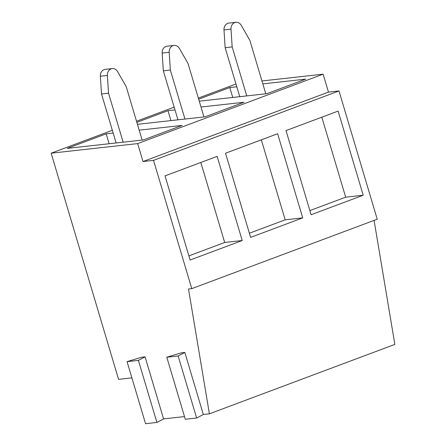 <?xml version="1.0" encoding="UTF-8"?>
<svg xmlns="http://www.w3.org/2000/svg" width="446" height="446" viewBox="0 0 446 446"><rect width="100%" height="100%" fill="white"/><g stroke="black" fill="none" stroke-linecap="round" stroke-linejoin="round"><path stroke-width="0.67" d="M261.953 80.96L323.121 74.175L328.468 92.11L338.988 90.939L377.227 219.22L191.78 288.64L188.502 289.002L209.397 413.827L203.331 414.501L196.647 418.03L178.149 355.969L184.828 352.44L181.321 352.831L166.81 357.229L178.149 355.969M374.088 220.396L394.849 344.407L209.397 413.827M166.81 357.229L185.307 419.29L196.647 418.03M184.505 416.586L163.576 418.911L156.897 422.44L138.394 360.379L145.078 356.85L141.566 357.24L127.054 361.639L138.394 360.379M127.054 361.639L145.558 423.7L156.897 422.44M131.893 377.873L118.569 379.351L51.151 153.195L137.669 143.595L143.015 161.53L153.535 160.365L191.78 288.64M235.979 84.004L198.342 98.092M174.163 107.146L136.526 121.234M112.342 130.288L51.151 153.195M323.121 74.175L137.669 143.595M262.822 83.887L305.794 79.12L266.937 93.666L199.262 101.175M198.671 99.202L229.796 87.55L232.751 97.457M236.804 86.775L229.796 87.55M201.007 107.029L243.973 102.262L205.121 116.807L137.44 124.317M136.855 122.343L167.98 110.692L170.935 120.598M174.988 109.917L167.98 110.692M139.185 130.171L182.158 125.404L143.3 139.949L67.307 148.379L106.165 133.833L109.114 143.74M113.167 133.053L106.165 133.833M328.468 92.11L143.015 161.53M338.988 90.939L153.535 160.365M242.223 240.528L190.119 260.029L165.031 175.88L217.135 156.373L242.223 240.528L224.684 242.473L200.839 162.478M302.717 217.882L250.613 237.383L225.525 153.234L277.629 133.733L302.717 217.882L285.178 219.828L261.328 139.832M363.206 195.236L311.107 214.738L286.02 130.589L338.124 111.087L363.206 195.236L345.672 197.182L321.822 117.186M203.331 414.501L184.828 352.44M163.576 418.911L145.078 356.85M188.881 255.876L224.684 242.473M249.375 233.23L285.178 219.828M309.864 210.584L345.672 197.182M265.777 93.794L249.832 40.307L241.236 25.327A6.629 5.608 -96.3 0 0 235.878 22.3A6.629 5.608 -96.3 0 0 231.006 29.152L223.987 29.932A6.629 5.608 -96.3 0 1 228.865 23.081L235.878 22.3M246.772 95.901L232.171 46.919L225.152 47.7L223.987 29.932M239.758 96.682L225.152 47.7M232.171 46.919L231.006 29.152M203.961 116.936L188.011 63.449L179.415 48.463A6.629 5.608 -96.3 0 0 174.063 45.442A6.629 5.608 -96.3 0 0 169.185 52.293L162.171 53.074A6.629 5.608 -96.3 0 1 167.049 46.217L174.063 45.442M184.956 119.043L170.35 70.061L163.336 70.836L162.171 53.074M177.937 119.823L163.336 70.836M170.35 70.061L169.185 52.293M142.14 140.077L126.196 86.591L117.599 71.605A6.629 5.608 -96.3 0 0 112.247 68.584A6.629 5.608 -96.3 0 0 107.369 75.435L100.356 76.216A6.629 5.608 -96.3 0 1 105.228 69.359L112.247 68.584M123.135 142.185L108.534 93.203L101.521 93.978L100.356 76.216M116.122 142.965L101.521 93.978M108.534 93.203L107.369 75.435"/></g></svg>

